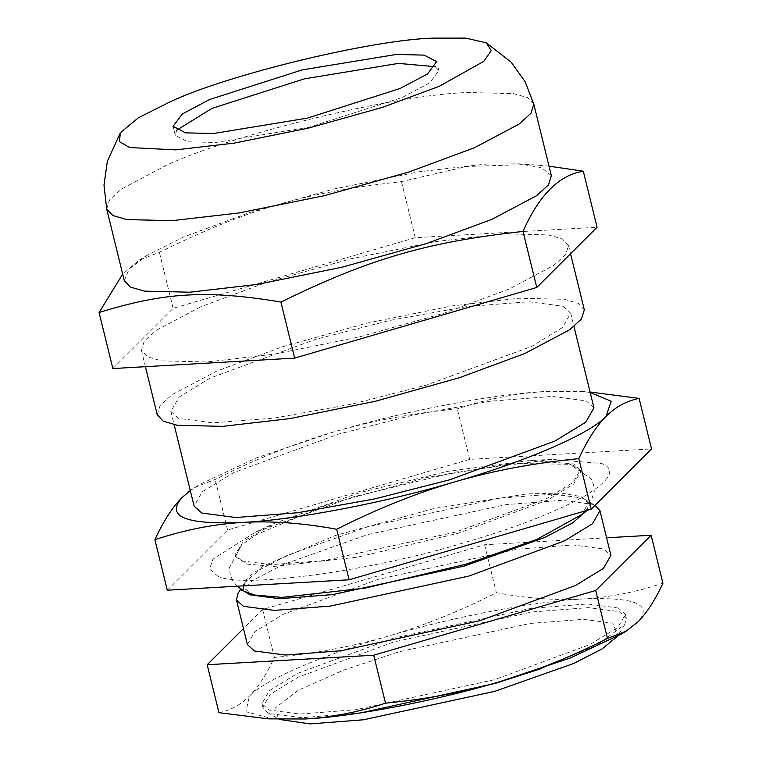<?xml version="1.0" encoding="UTF-8"?>
<svg xmlns="http://www.w3.org/2000/svg" width="762" height="762" viewBox="0 0 762 762"><rect width="100%" height="100%" fill="white"/><g stroke="black" fill="none" stroke-linecap="round" stroke-linejoin="round"><path stroke-width="0.57" stroke-dasharray="3.81 2.86" d="M617.201 636.48L617.944 635.403L612.743 623.173L583.387 619.325L530.114 623.43L398.65 651.91L343.119 670.284L298.228 690.315L275.701 707.612L278.263 718.833L279.425 719.452M176.651 130.226L175.308 135.293L187.738 141.799L215.722 142.465L309.743 127.025L402.203 97.469L429.692 82.915L438.836 70.571L435.293 66.694M274.206 719.214L245.926 711.737L249.393 696.144C263.633 680.409 322.84 654.806 388.106 636.156C452.266 617.058 535.181 601.208 582.368 599.027C634.879 596.732 653.396 604.352 637.918 621.887L621.716 633.851M618.382 608.028L587.483 603.971L531.409 608.295L393.021 638.27L297.409 673.456L269.367 690.629L261.909 703.65L268.929 710.003L299.837 714.051L355.911 709.727L494.29 679.752L589.902 644.566L617.944 627.402L625.402 614.372L618.382 608.028M606.59 537.791L484.594 544.763L262.614 609.505L243.469 628.574M247.412 644.623L254.87 631.603L282.912 614.429L378.523 579.244L516.903 549.269L572.976 544.944L603.885 549.002L610.905 555.346M218.951 712.68C230.305 710.479 240.449 704.964 249.393 696.144C258.299 687.191 266.633 674.294 274.387 657.454C314.449 653.615 352.349 646.509 388.106 636.156C423.815 625.669 459.905 611.191 496.367 592.712C526.875 598.389 555.536 600.494 582.368 599.027C609.162 597.437 636.013 592.15 662.921 583.197M262.614 609.505L274.387 657.454M484.594 544.763L496.367 592.712M562.975 306.21L570.69 313.192L562.489 327.517L531.647 346.405L426.472 385.105L351.815 404.146L274.253 418.081L212.569 422.834L178.575 418.376L170.859 411.394L179.06 397.069L209.902 378.181L315.077 339.481L389.734 320.44L467.297 306.505L528.98 301.752L562.975 306.21M593.95 407.861L586.235 400.888L552.231 396.421L490.557 401.183L412.994 415.109L338.338 434.159L233.153 472.859L202.311 491.747L194.11 506.073M590.159 392.42L578.882 391.297L545.23 391.535C493.719 393.935 403.25 411.242 333.27 432.083L256.003 458.038L199.787 484.413L190.319 490.633M167.297 590.217L227.59 530.009L469.706 459.362L651.52 448.923M217.208 575.653C236.172 589.455 372.504 571.157 465.106 542.382C514.35 528.152 554.212 512.702 584.702 496.043C610.848 479.974 616.487 469.116 601.609 463.487L551.64 459.4L456.076 472.002L353.711 496.757L255.489 532.143L212.788 559.289L209.607 569.1L217.208 575.653M241.649 560.822L271.015 564.671L324.279 560.565L455.743 532.086L546.583 498.662L573.214 482.346L580.301 469.973L573.634 463.944L530.476 460.419L447.942 471.307L359.54 492.681L274.711 523.246L243.516 541.201L234.982 554.793L241.649 560.822M574.062 465.696L569.776 464.306L513.455 463.429L426.625 477.517L327.803 504.501L256.175 534.753L241.678 544.897L235.42 556.555L247.002 564.128L274.13 566.423L357.626 557.108L458.219 533.238L547.64 500.11L573.776 483.994L580.73 471.745L574.062 465.696M587.092 510.34L588.655 503.996L584.483 499.177L595.541 505.635L592.922 504.358L562.013 500.31L505.939 504.625L367.56 534.61L282.826 564.709L253.07 580.244L237.992 593.465M584.483 499.177L581.987 497.967L552.631 494.119L499.358 498.224L367.894 526.704L287.398 555.288L259.128 570.062L244.812 582.616L243.345 588.816L244.983 591.683M590.055 392.011L545.23 391.535C516.274 393.23 486.956 399.002 457.295 408.842C413.195 413.109 371.856 420.862 333.27 432.083C294.703 443.37 255.337 459.172 215.179 479.488L194.958 487.328L190.271 490.452M469.706 459.362L457.295 408.842M227.59 530.009L215.179 479.488M361.255 712.775L302.228 717.709L269.824 713.651L267.205 712.375L262.814 707.307L270.262 694.287L298.304 677.113L393.925 641.928L532.305 611.953L588.378 607.628L619.287 611.686L626.297 618.03L624.754 624.554L597.094 645.033L541.591 668.474M551.374 175.689L541.582 167.64L518.827 163.84L485.88 164.078L418.729 171.831L333.499 189.1L248.974 212.788L183.652 236.992L147.628 255.013L129.188 268.967L124.273 280.597M549.04 166.183L529.352 164.478L466.687 166.478L401.488 181.642C304.905 192.376 247.955 208.988 159.382 252.289L139.151 260.128L122.682 274.12M112.852 368.551L173.145 308.334L415.252 237.687L597.065 227.247M200.787 306.753L156.22 330.337L144.247 341.195L141.408 350.349L147.533 356.835L161.554 360.893L206.902 361.969L274.053 354.206L359.293 336.947L443.817 313.249L509.14 289.046L553.698 265.462L565.671 254.594L568.509 245.45L562.385 238.963L548.364 234.906L503.015 233.829L435.864 241.592L350.625 258.851L266.109 282.55L200.787 306.753M584.321 309.839L578.206 303.362L564.185 299.295L518.827 298.228L451.685 305.981L366.446 323.25L281.921 346.939L216.599 371.142L172.041 394.726L160.068 405.594L157.229 414.747M173.145 308.334L159.382 252.289M415.252 237.687L401.488 181.642M253.975 594.951L243.03 587.531L247.517 577.577L263.785 565.737L335.413 535.486L434.235 508.492L526.771 493.919L561.108 493.081L581.673 496.681L588.34 502.729L582.12 514.321M533.8 104.137L527.675 97.66L513.655 93.602L468.306 92.526C398.64 94.04 232.429 134.141 166.078 165.44L121.51 189.033L109.538 199.892L106.699 209.045M570.69 313.192L573.957 326.488M170.859 411.394L174.127 424.701M551.64 459.4L530.476 460.419M255.489 532.143L274.711 523.246M580.301 469.973L580.73 471.726M234.982 554.793L235.41 556.546M244.812 582.616L240.687 589.169M585.159 391.678L578.882 391.297M194.958 487.328L199.787 484.413M267.205 712.375L278.263 718.833M624.754 624.554L617.944 635.403M261.909 703.65L262.814 707.307M625.402 614.372L626.297 618.03M175.308 135.293L173.107 126.349M438.836 70.571L436.636 61.627M147.628 255.013L139.151 260.128M518.827 163.84L529.352 164.478M141.408 350.349L145.418 366.674M568.509 245.45L570.548 253.736M588.34 502.71L588.655 503.996M243.021 587.531L243.345 588.816M585.721 510.74L589.636 505.701L594.303 491.49L593.617 484.965L591.188 478.86L569.776 464.306M237.087 586.216L232.543 580.349L230.124 574.243L229.448 567.709L241.678 544.897"/><path stroke-width="1.14" d="M279.425 719.452L310.124 723.9L363.388 719.795L494.852 691.315L573.681 663.464L601.999 648.986L617.201 636.48M435.293 66.694L398.421 63.398L304.4 78.838L211.941 108.394L176.651 130.226M651.139 535.248L662.921 583.197C655.158 600.027 646.824 612.924 637.918 621.887L626.116 631.203L621.716 633.851L570.128 658.054L499.215 681.866C435.054 700.964 352.13 716.813 304.952 718.995L268.491 718.861L218.951 712.68L207.178 664.731L373.723 655.215L595.703 590.474L651.139 535.248L606.59 537.791M243.469 628.574L207.178 664.731M599.942 510.702L610.905 555.346L603.447 568.376L575.405 585.54L479.793 620.725L341.414 650.7L285.34 655.025L254.432 650.977L247.412 644.623L236.449 599.989L243.469 606.333L274.368 610.391L330.451 606.066L468.83 576.082L564.442 540.906L592.484 523.732L599.942 510.702L595.027 505.339M626.116 631.203L607.485 638.423C571.024 656.901 534.934 671.379 499.215 681.866C463.467 692.22 425.558 699.316 385.505 703.164C358.597 712.118 331.746 717.394 304.952 718.995L268.491 718.861M373.723 655.215L385.505 703.164M595.703 590.474L607.485 638.423M174.127 424.701L194.11 506.073L201.825 513.055L235.829 517.512L297.504 512.759L375.066 498.824L449.723 479.784L554.907 441.084L585.749 422.196L593.95 407.861L573.957 326.488M190.319 490.633L182.07 497.51C165.24 516.626 185.499 524.923 242.83 522.399C294.342 519.998 384.81 502.691 454.79 481.86C525.971 461.505 590.502 433.578 605.99 416.423L611.219 401.26L590.159 392.42M639.108 398.402L651.52 448.923L591.226 509.14L349.11 579.787L167.297 590.217L154.886 539.706C184.556 529.866 213.865 524.094 242.83 522.399C271.805 520.77 303.095 523.056 336.709 529.266C376.857 508.949 416.223 493.147 454.79 481.86C493.376 470.63 534.714 462.886 578.815 458.619C587.331 440.112 596.398 426.053 605.99 416.423C615.61 406.87 626.65 400.86 639.108 398.402L590.055 392.011M244.983 591.683L250.003 594.836L279.368 598.694L332.642 594.589L464.096 566.109L544.373 537.62L572.653 522.894L587.092 510.34M240.687 589.169L237.992 593.465L236.449 599.989M190.271 490.452L182.07 497.51C172.469 507.14 163.411 521.198 154.886 539.706M349.11 579.787L336.709 529.266M591.226 509.14L578.815 458.619M541.591 668.474L495.186 683.409L361.255 712.775M400.002 88.525L427.501 73.971L436.636 61.627L424.215 55.121L396.221 54.454L302.2 69.894L209.74 99.451L182.251 114.005L173.107 126.349L185.537 132.855L213.522 133.521L307.543 118.081L400.002 88.525M170.383 101.708L138.436 117.748L120.415 132.683L119.377 141.589L129.578 147.533L175.717 149.876L234.296 143.113L308.648 128.045L382.381 107.385L439.369 86.268L483.841 61.303L491.271 50.635L486.27 42.815L465.734 38.11L434.026 38.1C373.256 39.424 228.267 74.4 170.383 101.708M492.004 219.294L536.562 195.701L548.535 184.842L551.374 175.689L533.8 104.137L530.962 113.29L518.989 124.158L474.431 147.742L409.108 171.945L324.583 195.634L239.344 212.903L172.202 220.656L126.844 219.589L112.824 215.522L106.699 209.045L124.273 280.597L130.397 287.074L144.418 291.132L189.776 292.208L256.918 284.455L342.157 267.186L426.682 243.497L492.004 219.294M122.682 274.12L99.079 312.506C164.602 292.227 207.378 289.77 280.902 302.066C369.475 258.766 426.434 242.145 523.008 231.419C539.105 195.062 559.203 174.993 583.301 171.202L549.04 166.183M583.301 171.202L597.065 227.247L536.772 287.464L294.665 358.111L112.852 368.551L99.079 312.506M145.418 366.674L157.229 414.747L163.344 421.224L177.365 425.282L222.723 426.358L289.865 418.605L375.104 401.336L459.629 377.647L524.951 353.444L569.519 329.851L581.492 318.992L584.321 309.839L570.548 253.736M294.665 358.111L280.902 302.066M536.772 287.464L523.008 231.419M582.12 514.321L536.962 539.401L465.82 564.223L365.236 588.093L281.74 597.398L253.975 594.951L243.259 590.779L237.087 586.216M120.415 132.683L107.366 161.258L103.984 185.033L106.699 209.045M486.27 42.815L511.073 62.103L525.085 81.601L533.8 104.137M582.073 514.36L585.721 510.74"/></g></svg>
